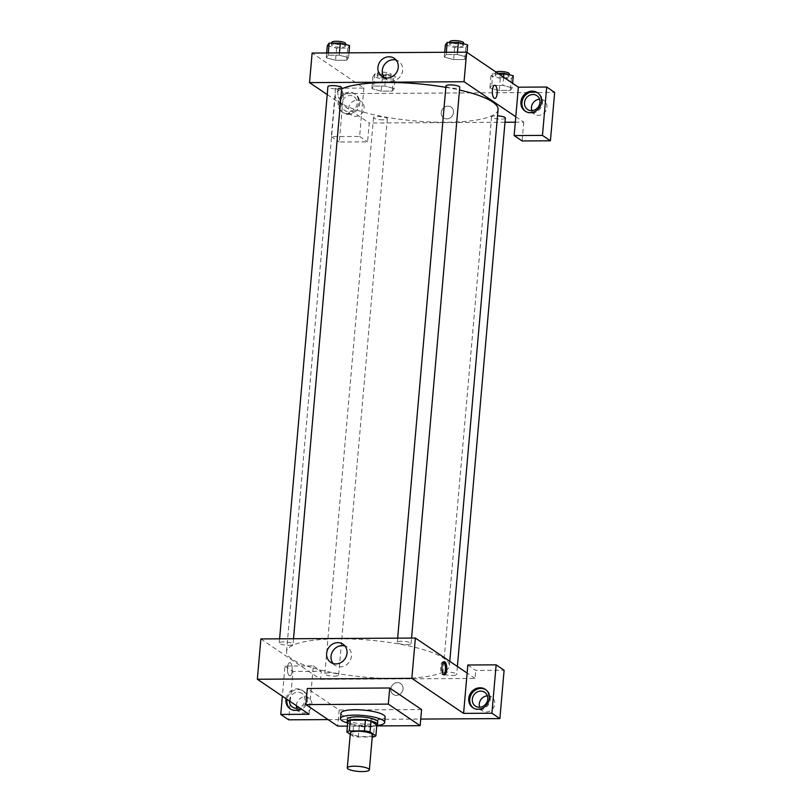 <?xml version="1.0" encoding="UTF-8"?>
<svg xmlns="http://www.w3.org/2000/svg" width="812" height="812" viewBox="0 0 812 812"><rect width="100%" height="100%" fill="white"/><g stroke="black" fill="none" stroke-linecap="round" stroke-linejoin="round"><path stroke-width="0.61" stroke-dasharray="4.06 3.04" d="M372.424 734.911A11.084 2.527 5 0 1 361.167 736.464A11.084 2.527 5 0 1 350.348 732.982M350.236 734.302L352.723 735.987A14.88 3.39 5 0 0 358.305 737.022L372.251 736.941M358.305 737.022L359.249 726.273L374.362 726.182L373.418 736.931M376.839 725.106A14.88 3.39 5 0 1 374.362 726.182M359.249 726.273A14.88 3.39 5 0 1 353.656 725.238L352.723 735.987M347.82 721.289L353.656 725.238M347.678 722.903A15.235 3.471 -175 0 0 367.806 726.902A15.235 3.471 -175 0 0 376.809 725.451M377.742 721.838A15.235 3.471 5 0 1 368.039 724.213A15.235 3.471 5 0 1 347.384 719.178M376.798 725.563A22.168 5.055 5 0 1 347.668 723.015M385.111 717.067A22.168 5.055 5 0 1 362.588 720.163A22.168 5.055 5 0 1 340.949 713.2M376.768 725.928L347.404 726.09M421.57 709.546L339.162 710.023L307.322 688.474M328.078 719.594L420.738 719.067M286.037 698.675A11.084 9.988 124.1 0 1 302.419 690.393A11.084 9.988 124.1 0 1 300.826 708.683M309.078 714.276L313.31 665.901L284.982 666.063L282.353 696.178M290.503 709.069A11.084 9.988 -55.9 0 0 290.99 709.424A11.084 9.988 -55.9 0 0 296.268 710.997A11.084 9.988 -55.9 0 0 306.855 703.131A11.084 9.988 -55.9 0 0 303.414 691.073A11.084 9.988 -55.9 0 0 287.032 699.345M289.448 700.979A8.313 7.491 124.1 0 1 289.478 700.289A8.313 7.491 124.1 0 1 294.056 693.225A8.313 7.491 124.1 0 1 301.861 693.367A8.313 7.491 124.1 0 1 304.835 700.908A8.313 7.491 124.1 0 1 299.405 707.719M296.41 705.699A8.313 7.491 124.1 0 1 296.441 705.009A8.313 7.491 124.1 0 1 301.019 697.944A8.313 7.491 124.1 0 1 308.834 698.076A8.313 7.491 124.1 0 1 310.367 709.16A8.313 7.491 124.1 0 1 299.506 711.85A8.313 7.491 124.1 0 1 296.827 708.297M284.982 666.063L292.949 671.453L288.717 719.828M313.31 665.901L321.268 671.291L292.949 671.453M260.865 638.932L320.567 679.35L321.268 671.291M473.345 708.013A11.084 9.988 -55.9 0 0 473.822 708.368A11.084 9.988 -55.9 0 0 479.1 709.942A11.084 9.988 -55.9 0 0 489.687 702.076A11.084 9.988 -55.9 0 0 486.256 690.017A11.084 9.988 -55.9 0 0 485.749 689.692M487.383 695.854A8.313 7.491 124.1 0 1 491.666 697.021A8.313 7.491 124.1 0 1 494.731 703.862A8.313 7.491 124.1 0 1 490.154 710.926A8.313 7.491 124.1 0 1 482.348 710.794A8.313 7.491 124.1 0 1 479.669 707.242M467.824 665.008L475.781 670.397L504.11 670.235M320.567 679.35L475.071 678.456L475.781 670.397M475.071 678.456L467.113 673.067M339.162 710.023L337.751 726.151M287.468 667.616A6.577 2.426 89.7 0 0 289.874 675.797A6.577 2.426 89.7 0 0 292.259 669.21A6.577 2.426 89.7 0 0 289.793 662.643A6.577 2.426 89.7 0 0 287.468 667.616M287.478 667.616A6.577 2.426 -90.3 0 1 289.803 662.643A6.577 2.426 -90.3 0 1 292.269 669.21A6.577 2.426 -90.3 0 1 289.874 675.797A6.577 2.426 -90.3 0 1 287.478 667.616M333.113 663.505A10.962 9.876 -55.9 0 0 335.082 665.322A10.962 9.876 -55.9 0 0 349.404 661.79A10.962 9.876 -55.9 0 0 347.374 647.174A10.962 9.876 -55.9 0 0 344.948 646.017M403.056 688.941A6.577 5.928 -55.9 0 0 400.631 683.531A6.577 5.928 -55.9 0 0 392.034 685.653A6.577 5.928 -55.9 0 0 393.252 694.433A6.577 5.928 -55.9 0 0 399.433 694.534A6.577 5.928 -55.9 0 0 403.056 688.941A6.577 5.928 124.1 0 1 399.433 694.534A6.577 5.928 124.1 0 1 393.252 694.433A6.577 5.928 124.1 0 1 392.023 685.653A6.577 5.928 124.1 0 1 400.631 683.531A6.577 5.928 124.1 0 1 403.056 688.941M443.656 661.993A6.577 2.426 89.7 0 0 443.007 661.76A6.577 2.426 89.7 0 0 440.622 668.347A6.577 2.426 89.7 0 0 443.088 674.914A6.577 2.426 89.7 0 0 443.728 674.67M406.68 644.606A6.922 1.583 -175 0 0 411.085 643.52A6.922 1.583 -175 0 0 404.325 641.348A6.922 1.583 -175 0 0 397.291 642.312A6.922 1.583 -175 0 0 406.68 644.606M452.284 675.482A6.922 1.583 -175 0 0 456.699 674.396A6.922 1.583 -175 0 0 449.939 672.224A6.922 1.583 -175 0 0 442.895 673.189A6.922 1.583 -175 0 0 452.284 675.482M288.636 645.286A6.922 1.583 -175 0 0 293.041 644.2A6.922 1.583 -175 0 0 286.281 642.028A6.922 1.583 -175 0 0 279.247 642.992A6.922 1.583 -175 0 0 288.636 645.286M334.239 676.163A6.922 1.583 -175 0 0 338.655 675.077A6.922 1.583 -175 0 0 331.895 672.904A6.922 1.583 -175 0 0 324.851 673.869A6.922 1.583 -175 0 0 334.239 676.163M397.322 678.568A81.738 18.625 -175 0 0 449.391 665.82A81.738 18.625 -175 0 0 369.592 640.14A81.738 18.625 -175 0 0 286.545 651.569A81.738 18.625 -175 0 0 397.322 678.568M498.071 109.508A81.738 18.625 5 0 1 445.991 122.257A81.738 18.625 5 0 1 335.214 95.258A81.738 18.625 5 0 1 341.629 88.884M445.839 87.351A81.738 18.625 5 0 1 459.511 90.041M445.961 86.001A6.922 1.583 -175 0 0 446.417 86.64A6.922 1.583 -175 0 0 455.349 88.285A6.922 1.583 -175 0 0 459.765 87.209M382.909 119.841A6.922 1.583 5 0 1 373.52 117.557A6.922 1.583 5 0 1 379.224 116.502A6.922 1.583 5 0 1 386.867 118.126A6.922 1.583 5 0 1 387.324 118.765A6.922 1.583 5 0 1 382.909 119.841M505.368 118.085A6.922 1.583 5 0 1 500.953 119.161A6.922 1.583 5 0 1 491.564 116.877A6.922 1.583 5 0 1 497.512 115.832M341.72 87.889A6.922 1.583 5 0 1 337.305 88.965A6.922 1.583 5 0 1 327.916 86.681M515.782 116.755L523.75 122.145L515.315 122.196M505.003 122.247L369.237 123.038L367.592 141.846L339.264 142.009L343.496 93.634L554.657 92.416M327.226 94.588L369.237 123.038M453.492 112.472A6.577 5.928 -55.9 0 0 451.066 107.062A6.577 5.928 -55.9 0 0 442.459 109.184A6.577 5.928 -55.9 0 0 443.687 117.963A6.577 5.928 -55.9 0 0 449.868 118.065A6.577 5.928 -55.9 0 0 453.492 112.472A6.577 5.928 124.1 0 1 449.868 118.065A6.577 5.928 124.1 0 1 443.687 117.963A6.577 5.928 124.1 0 1 442.459 109.184A6.577 5.928 124.1 0 1 451.066 107.062A6.577 5.928 124.1 0 1 453.492 112.472M364.091 108.29A8.313 7.491 -55.9 0 0 361.025 101.449A8.313 7.491 -55.9 0 0 350.165 104.139A8.313 7.491 -55.9 0 0 351.708 115.223A8.313 7.491 -55.9 0 0 359.513 115.355A8.313 7.491 -55.9 0 0 364.091 108.29M531.86 110.615A8.313 7.491 -55.9 0 0 534.54 114.167A8.313 7.491 -55.9 0 0 542.345 114.299A8.313 7.491 -55.9 0 0 546.933 107.235A8.313 7.491 -55.9 0 0 543.857 100.394A8.313 7.491 -55.9 0 0 539.574 99.226M523.75 122.145L522.096 140.953M357.128 103.581A8.313 7.491 124.1 0 1 352.55 110.635A8.313 7.491 124.1 0 1 344.745 110.503A8.313 7.491 124.1 0 1 341.679 103.662A8.313 7.491 124.1 0 1 346.257 96.598A8.313 7.491 124.1 0 1 354.062 96.74A8.313 7.491 124.1 0 1 357.128 103.581M348.46 114.37A11.084 9.988 -55.9 0 0 359.056 106.504A11.084 9.988 -55.9 0 0 355.615 94.446A11.084 9.988 -55.9 0 0 341.131 98.019A11.084 9.988 -55.9 0 0 343.192 112.797A11.084 9.988 -55.9 0 0 348.46 114.37M347.465 113.7A11.084 9.988 124.1 0 1 342.197 112.127A11.084 9.988 124.1 0 1 340.137 97.349A11.084 9.988 124.1 0 1 354.621 93.766A11.084 9.988 124.1 0 1 358.062 105.824A11.084 9.988 124.1 0 1 347.465 113.7M525.537 111.386A11.084 9.988 -55.9 0 0 526.024 111.741A11.084 9.988 -55.9 0 0 531.302 113.315A11.084 9.988 -55.9 0 0 541.888 105.448A11.084 9.988 -55.9 0 0 538.447 93.39A11.084 9.988 -55.9 0 0 537.94 93.065M363.867 88.082L359.635 136.457L331.306 136.619L335.539 88.244L363.867 88.082L312.123 53.054M331.306 136.619L339.264 142.009M335.539 88.244L343.496 93.634M359.635 136.457L367.592 141.846M394.165 88.538L384.847 86.042L373.703 86.102L371.845 88.66L381.173 91.157L392.318 91.096L394.175 88.538L384.858 86.042L373.703 86.102L371.866 88.66L381.163 91.157L392.318 91.096L394.165 88.538L395.221 76.44L385.913 73.943L374.758 74.014L372.921 76.572L382.229 79.058L393.373 78.997L395.221 76.44M326.668 52.973L326.251 57.784L335.569 60.281L346.704 60.22L348.571 57.662L339.233 55.165M339.446 52.902L339.243 55.165L328.099 55.226L326.251 57.784L335.559 60.281L346.704 60.22L348.551 57.662L339.243 55.165L328.099 55.226L326.231 57.784M444.712 52.293L444.296 57.104L453.614 59.601L464.748 59.53L466.616 56.982L457.278 54.485M457.491 52.222L457.288 54.485L446.143 54.546L444.296 57.104L453.603 59.601L464.748 59.53L466.595 56.972L457.288 54.485L446.143 54.546L444.276 57.104M512.21 87.848L502.892 85.361L491.747 85.422L489.89 87.98L499.218 90.477L510.362 90.406L512.22 87.858L502.902 85.361L491.747 85.422L489.91 87.98L499.207 90.477L510.362 90.406L512.21 87.848L512.605 83.291M384.37 77.627A10.962 9.876 -55.9 0 0 386.339 79.454A10.962 9.876 -55.9 0 0 400.661 75.912A10.962 9.876 -55.9 0 0 398.631 61.296A10.962 9.876 -55.9 0 0 396.205 60.139M494.741 85.28L494.741 85.28A6.577 2.426 89.7 0 0 492.346 91.878A6.577 2.426 89.7 0 0 494.812 98.435L494.812 98.435M337.904 91.147A6.577 2.426 89.7 0 0 340.309 99.328A6.577 2.426 89.7 0 0 342.694 92.741A6.577 2.426 89.7 0 0 340.228 86.174A6.577 2.426 89.7 0 0 337.904 91.147A6.577 2.426 -90.3 0 1 340.238 86.174A6.577 2.426 -90.3 0 1 342.705 92.741A6.577 2.426 -90.3 0 1 340.309 99.328A6.577 2.426 -90.3 0 1 337.914 91.147M445.352 45.015L454.659 47.502L465.814 47.441L467.651 44.883M462.941 44.914A6.922 1.583 5 0 1 463.408 45.553A6.922 1.583 5 0 1 456.364 46.517A6.922 1.583 5 0 1 449.604 44.345A6.922 1.583 5 0 1 455.309 43.29A6.922 1.583 5 0 1 462.941 44.914M454.659 47.502L453.603 59.601M465.814 47.441L464.748 59.53M466.991 52.415L466.595 56.972M446.336 52.283L446.143 54.546M463.642 42.863A6.922 1.583 5 0 1 456.598 43.828A6.922 1.583 5 0 1 449.838 41.656M327.307 45.695L336.615 48.182L347.769 48.121L349.607 45.563M344.897 45.594A6.922 1.583 5 0 1 345.364 46.233A6.922 1.583 5 0 1 338.32 47.197A6.922 1.583 5 0 1 331.56 45.025A6.922 1.583 5 0 1 337.264 43.97A6.922 1.583 5 0 1 344.897 45.594M336.615 48.182L335.559 60.281M347.769 48.121L346.704 60.22M348.977 52.841L348.551 57.662M328.292 52.963L328.099 55.226M345.597 43.543A6.922 1.583 5 0 1 338.553 44.518A6.922 1.583 5 0 1 331.793 42.336M497.847 73.303L492.803 73.334L490.966 75.892L500.273 78.378L511.418 78.317L513.265 75.76M508.556 75.79A6.922 1.583 5 0 1 509.012 76.429A6.922 1.583 5 0 1 501.978 77.394A6.922 1.583 5 0 1 495.218 75.222A6.922 1.583 5 0 1 500.913 74.166A6.922 1.583 5 0 1 508.556 75.79M490.966 75.892L489.91 87.98M500.273 78.378L499.207 90.477M511.418 78.317L510.362 90.406M503.613 77.201L502.902 85.361M492.803 73.334L491.747 85.422M509.246 73.74A6.922 1.583 5 0 1 502.212 74.704A6.922 1.583 5 0 1 495.452 72.532A6.922 1.583 5 0 1 495.949 72.014M390.511 76.47A6.922 1.583 5 0 1 390.968 77.11A6.922 1.583 5 0 1 383.934 78.074A6.922 1.583 5 0 1 377.174 75.902A6.922 1.583 5 0 1 382.868 74.846A6.922 1.583 5 0 1 390.511 76.47M372.921 76.572L371.866 88.66M382.229 79.058L381.163 91.157M393.373 78.997L392.318 91.096M385.913 73.943L384.858 86.042M374.758 74.014L373.703 86.102M390.745 73.78A6.922 1.583 5 0 1 391.201 74.42A6.922 1.583 5 0 1 384.167 75.394A6.922 1.583 5 0 1 377.407 73.212A6.922 1.583 5 0 1 383.112 72.156A6.922 1.583 5 0 1 390.745 73.78M289.996 708.754L290.99 709.424M302.419 690.393L303.414 691.073M308.834 698.076L301.861 693.367M299.506 711.85L292.543 707.13M472.828 707.699L473.822 708.368M485.261 689.337L486.256 690.017M491.666 697.021L484.703 692.311M482.348 710.794L475.375 706.075M330.687 662.348L335.082 665.322M342.968 644.19L347.374 647.174M444.306 661.75L443.007 661.76M444.377 674.904L443.088 674.914M335.214 95.258L286.545 651.569M449.787 661.333L449.391 665.82M411.085 643.52L411.562 638.07M397.291 642.312L397.657 638.151M373.52 117.557L324.851 673.869M387.324 118.765L338.655 675.077M491.564 116.877L442.895 673.189M457.389 666.49L456.699 674.396M279.612 638.831L279.247 642.992M293.518 638.75L293.041 644.2M361.025 101.449L354.062 96.74M351.708 115.223L344.745 110.503M342.197 112.127L343.192 112.797M354.621 93.766L355.615 94.446M543.857 100.394L536.894 95.684M534.54 114.167L527.577 109.447M525.029 111.071L526.024 111.741M537.453 92.71L538.447 93.39M381.944 76.47L386.339 79.454M394.226 58.322L398.631 61.296M449.767 42.437L449.604 44.345M463.561 43.787L463.408 45.553M331.722 43.117L331.56 45.025M345.516 44.467L345.364 46.233M495.452 72.532L495.218 75.222M509.165 74.663L509.012 76.429M377.407 73.212L377.174 75.902M391.201 74.42L390.968 77.11"/><path stroke-width="1.22" d="M368.628 768.822A11.084 2.527 5 0 1 369.369 769.847A11.084 2.527 5 0 1 358.112 771.4A11.084 2.527 5 0 1 347.292 767.919A11.084 2.527 5 0 1 356.417 766.234A11.084 2.527 5 0 1 368.628 768.822M347.292 767.919L350.348 732.982A11.084 2.527 5 0 1 359.472 731.287A11.084 2.527 5 0 1 371.693 733.886A11.084 2.527 5 0 1 372.424 734.911L369.369 769.847M346.876 732.038L347.82 721.289A14.88 3.39 5 0 1 350.297 720.214L365.41 720.122L364.466 730.871L349.353 730.962A14.88 3.39 5 0 0 346.876 732.038L350.236 734.302M372.251 736.941L373.418 736.931A14.88 3.39 5 0 0 375.895 735.855L370.059 731.906A14.88 3.39 5 0 0 364.466 730.871M375.895 735.855L376.839 725.106L370.993 721.157L370.059 731.906M365.41 720.122A14.88 3.39 5 0 1 370.993 721.157M376.809 725.451A15.235 3.471 -175 0 0 377.509 724.527A15.235 3.471 -175 0 0 362.629 719.736A15.235 3.471 -175 0 0 347.15 721.868A15.235 3.471 -175 0 0 347.678 722.903M347.15 721.868L347.384 719.178A15.235 3.471 5 0 1 359.929 716.854A15.235 3.471 5 0 1 376.727 720.427A15.235 3.471 5 0 1 377.742 721.838L377.509 724.527M350.297 720.214L349.353 730.962M347.668 723.015A22.168 5.055 5 0 1 340.482 718.579A22.168 5.055 5 0 1 358.731 715.199A22.168 5.055 5 0 1 383.162 720.386A22.168 5.055 5 0 1 384.644 722.436A22.168 5.055 5 0 1 376.798 725.563M340.482 718.579L340.949 713.2A22.168 5.055 5 0 1 359.198 709.82A22.168 5.055 5 0 1 383.64 715.017A22.168 5.055 5 0 1 385.111 717.067L384.644 722.436M347.404 726.09L337.751 726.151L305.911 704.593L388.319 704.116L420.159 725.674L376.768 725.928M305.911 704.593L307.322 688.474L389.73 687.997L388.319 704.116M389.73 687.997L421.57 709.546L420.159 725.674M282.353 696.178L280.749 714.438L288.717 719.828L328.078 719.594M420.738 719.067L499.877 718.61L491.92 713.22L463.591 713.383L411.846 678.355L257.343 679.248L309.078 714.276L280.749 714.438M300.826 708.683A11.084 9.988 124.1 0 1 295.274 710.327A11.084 9.988 124.1 0 1 289.996 708.754A11.084 9.988 124.1 0 1 286.037 698.675M287.032 699.345A11.084 9.988 -55.9 0 0 290.503 709.069M299.405 707.719A8.313 7.491 124.1 0 1 292.543 707.13A8.313 7.491 124.1 0 1 289.448 700.979M296.827 708.297A8.313 7.491 124.1 0 1 296.41 705.699M478.106 709.272A11.084 9.988 124.1 0 1 472.828 707.699A11.084 9.988 124.1 0 1 470.777 692.92A11.084 9.988 124.1 0 1 485.261 689.337A11.084 9.988 124.1 0 1 488.692 701.395A11.084 9.988 124.1 0 1 478.106 709.272M463.591 713.383L467.824 665.008L496.142 664.845L491.92 713.22M485.749 689.692A11.084 9.988 -55.9 0 0 471.772 693.59A11.084 9.988 -55.9 0 0 473.345 708.013M472.31 699.233A8.313 7.491 124.1 0 1 476.888 692.169A8.313 7.491 124.1 0 1 484.703 692.311A8.313 7.491 124.1 0 1 487.768 699.152A8.313 7.491 124.1 0 1 483.191 706.207A8.313 7.491 124.1 0 1 475.375 706.075A8.313 7.491 124.1 0 1 472.31 699.233M479.669 707.242A8.313 7.491 124.1 0 1 487.383 695.854M496.142 664.845L504.11 670.235L499.877 718.61M467.113 673.067L415.379 638.039L260.865 638.932L257.343 679.248M337.762 642.637A10.962 9.876 124.1 0 1 342.968 644.19A10.962 9.876 124.1 0 1 345.009 658.806A10.962 9.876 124.1 0 1 330.687 662.348A10.962 9.876 124.1 0 1 327.287 650.422A10.962 9.876 124.1 0 1 337.762 642.637M415.379 638.039L411.846 678.355M344.948 646.017A10.962 9.876 -55.9 0 0 342.156 645.621A10.962 9.876 -55.9 0 0 332.27 652.036A10.962 9.876 -55.9 0 0 333.113 663.505M446.712 669.93A6.577 2.426 -90.3 0 1 444.377 674.904A6.577 2.426 -90.3 0 1 441.921 668.337A6.577 2.426 -90.3 0 1 444.306 661.75A6.577 2.426 -90.3 0 1 446.712 669.93M443.728 674.67A6.577 2.426 89.7 0 0 445.412 669.93A6.577 2.426 89.7 0 0 443.656 661.993M341.629 88.884A81.738 18.625 5 0 1 445.839 87.351M459.511 90.041A81.738 18.625 5 0 1 492.61 101.947A81.738 18.625 5 0 1 498.071 109.508L449.787 661.333M411.562 638.07L459.765 87.209A6.922 1.583 -175 0 0 452.994 85.027A6.922 1.583 -175 0 0 445.961 86.001L397.657 638.151M497.512 115.832A6.922 1.583 5 0 1 504.912 117.446A6.922 1.583 5 0 1 505.368 118.085L457.389 666.49M279.612 638.831L327.916 86.681A6.922 1.583 5 0 1 333.62 85.625A6.922 1.583 5 0 1 341.253 87.249A6.922 1.583 5 0 1 341.72 87.889L293.518 638.75M515.315 122.196L505.003 122.247M515.782 116.755L514.138 135.563L542.467 135.401L546.699 87.026L518.371 87.188L515.782 116.755L464.048 81.728L309.534 82.621L327.226 94.588M539.574 99.226A8.313 7.491 -55.9 0 0 531.86 110.615M542.467 135.401L550.424 140.791L554.657 92.416L546.699 87.026M550.424 140.791L522.096 140.953L514.138 135.563M539.96 102.525A8.313 7.491 124.1 0 1 535.382 109.59A8.313 7.491 124.1 0 1 527.577 109.447A8.313 7.491 124.1 0 1 526.034 98.364A8.313 7.491 124.1 0 1 536.894 95.684A8.313 7.491 124.1 0 1 539.96 102.525M537.94 93.065A11.084 9.988 -55.9 0 0 523.963 96.963A11.084 9.988 -55.9 0 0 525.537 111.386M530.307 112.645A11.084 9.988 124.1 0 1 525.029 111.071A11.084 9.988 124.1 0 1 522.969 96.293A11.084 9.988 124.1 0 1 537.453 92.71A11.084 9.988 124.1 0 1 540.893 104.768A11.084 9.988 124.1 0 1 530.307 112.645M518.371 87.188L466.636 52.171L312.123 53.054L309.534 82.621M377.905 67.457A10.962 9.876 124.1 0 1 383.934 58.139A10.962 9.876 124.1 0 1 394.226 58.322A10.962 9.876 124.1 0 1 396.266 72.928A10.962 9.876 124.1 0 1 381.944 76.47A10.962 9.876 124.1 0 1 377.905 67.457M466.636 52.171L464.048 81.728M396.205 60.139A10.962 9.876 -55.9 0 0 382.3 70.431A10.962 9.876 -55.9 0 0 384.37 77.627M494.812 98.435A6.577 2.426 89.7 0 0 497.137 93.461A6.577 2.426 -90.3 0 1 494.812 98.435A6.577 2.426 -90.3 0 1 492.346 91.878A6.577 2.426 -90.3 0 1 494.741 85.28A6.577 2.426 -90.3 0 1 497.137 93.461A6.577 2.426 89.7 0 0 494.741 85.28M466.991 52.415L467.651 44.883L458.344 42.386L447.199 42.457L445.352 45.015L444.712 52.293M458.344 42.386L457.491 52.222M447.199 42.457L446.336 52.283M449.767 42.437L449.838 41.656A6.922 1.583 5 0 1 455.542 40.6A6.922 1.583 5 0 1 463.175 42.224A6.922 1.583 5 0 1 463.642 42.863L463.561 43.787M348.977 52.841L349.607 45.563L340.309 43.066L329.154 43.137L327.307 45.695L326.668 52.973M340.309 43.066L339.446 52.902M329.154 43.137L328.292 52.963M331.722 43.117L331.793 42.336A6.922 1.583 5 0 1 337.498 41.28A6.922 1.583 5 0 1 345.13 42.904A6.922 1.583 5 0 1 345.597 43.543L345.516 44.467M512.605 83.291L513.265 75.76L503.958 73.263L497.847 73.303M503.958 73.263L503.613 77.201M495.949 72.014A6.922 1.583 5 0 1 502.405 71.557A6.922 1.583 5 0 1 508.789 73.1A6.922 1.583 5 0 1 509.246 73.74L509.165 74.663"/></g></svg>
